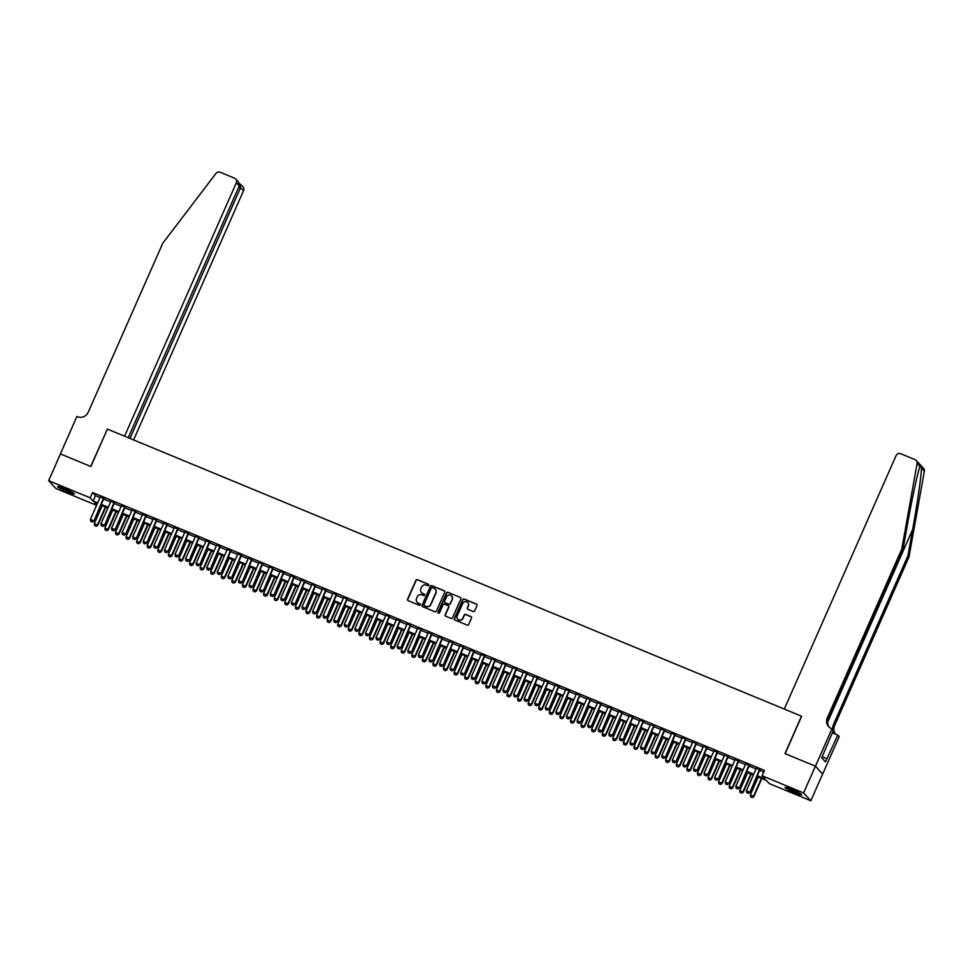 <?xml version="1.0" encoding="UTF-8"?>
<svg xmlns="http://www.w3.org/2000/svg" width="973" height="973" viewBox="0 0 973 973"><rect width="100%" height="100%" fill="white"/><g stroke="black" fill="none" stroke-linecap="round" stroke-linejoin="round"><path stroke-width="1.46" d="M428.838 585.272A0.803 0.778 -42.7 0 0 428.436 584.238L417.393 579.677A1.155 1.119 -42.7 0 0 415.897 580.297L407.565 599.186A1.155 1.119 -42.7 0 0 408.137 600.669L419.168 605.23A0.803 0.778 -42.7 0 0 420.093 603.953A0.803 0.778 -42.7 0 0 419.825 603.759L418.39 603.175A3.685 3.576 -42.7 0 1 416.553 598.444L417.247 596.863A3.685 3.576 -42.7 0 1 422.051 594.88L423.474 595.476A0.803 0.778 -42.7 0 0 424.398 594.187A0.803 0.778 -42.7 0 0 424.131 594.004L422.696 593.408A3.685 3.576 -42.7 0 1 420.859 588.677L421.552 587.096A3.685 3.576 -42.7 0 1 426.356 585.114L427.779 585.71A0.803 0.778 -42.7 0 0 428.838 585.272M428.789 584.542A0.803 0.778 -42.7 0 0 428.631 584.445L417.587 579.884A1.155 1.119 -42.7 0 0 416.091 580.504L407.76 599.404A1.155 1.119 -42.7 0 0 407.857 600.499M420.178 604.063A0.803 0.778 -42.7 0 0 420.02 603.978L418.39 603.175M424.483 594.308A0.803 0.778 -42.7 0 0 424.325 594.211L422.696 593.408M794.99 792.813A9.158 0.924 23.8 0 1 785.077 787.461A9.158 0.924 23.8 0 1 791.937 789.504A9.158 0.924 23.8 0 1 801.849 794.856A9.158 0.924 23.8 0 1 794.99 792.813M67.538 491.924A9.158 0.924 23.8 0 1 57.638 486.585A9.158 0.924 23.8 0 1 64.498 488.628A9.158 0.924 23.8 0 1 74.398 493.98A9.158 0.924 23.8 0 1 67.538 491.924M473.182 611.494A1.155 1.119 -42.7 0 0 474.678 610.874L477.013 605.571A1.155 1.119 -42.7 0 0 476.442 604.099L464.182 599.027A1.155 1.119 -42.7 0 0 462.686 599.648L454.355 618.536A1.155 1.119 -42.7 0 0 454.926 620.02L467.186 625.092A1.155 1.119 -42.7 0 0 468.682 624.471L471.504 618.062A1.155 1.119 -42.7 0 0 470.932 616.59L465.69 614.413A1.155 1.119 -42.7 0 0 464.182 615.033L462.783 618.208A3.089 2.992 -42.7 0 1 457.736 619.156A3.089 2.992 -42.7 0 1 457.225 615.921L462.71 603.479A3.089 2.992 -42.7 0 1 467.758 602.53A3.089 2.992 -42.7 0 1 468.268 605.778L467.356 607.845A1.155 1.119 -42.7 0 0 467.928 609.329L473.182 611.494M96.57 505.34L55.875 488.507L48.65 480.662L60.448 453.929L90.866 466.517L107.371 429.081L801.484 716.177L784.98 753.601L815.398 766.189L803.613 792.922L810.837 800.767L769.302 783.593L766.371 780.407L756.945 776.515M48.65 480.662L90.185 497.848L93.104 501.022L97.653 502.907M757.286 775.736L765.009 778.923L762.078 775.749L764.437 770.397L92.544 492.496L90.185 497.848M762.078 775.749L803.613 792.922M444.722 592.216A1.155 1.119 -42.7 0 0 444.138 590.733L431.89 585.661A1.155 1.119 -42.7 0 0 430.382 586.281L422.051 605.182A1.155 1.119 -42.7 0 0 422.623 606.666L434.882 611.725A1.155 1.119 -42.7 0 0 436.378 611.105L444.722 592.216M448.042 592.35L460.29 597.41A1.155 1.119 -42.7 0 1 460.861 598.894L452.53 617.794A1.155 1.119 -42.7 0 1 451.034 618.414L445.792 616.237A1.155 1.119 -42.7 0 1 445.208 614.766L448.589 607.103A1.155 1.119 -42.7 0 0 448.018 605.62L444.539 604.184A1.155 1.119 -42.7 0 0 443.031 604.805L439.516 612.783A0.803 0.778 -42.7 0 1 438.191 613.026A0.803 0.778 -42.7 0 1 438.057 612.175L446.534 592.971A1.155 1.119 -42.7 0 1 448.042 592.35L460.29 597.41M103.88 498.468L100.268 496.972M114.461 502.846L110.849 501.35M125.043 507.225L121.43 505.729M135.624 511.591L132.012 510.107M146.205 515.97L142.593 514.474M156.787 520.348L153.175 518.852M167.368 524.727L163.756 523.231M177.95 529.105L174.337 527.609M188.531 533.484L184.919 531.988M199.112 537.85L195.5 536.354M209.694 542.229L206.081 540.733M220.275 546.607L216.663 545.111M230.856 550.986L227.244 549.49M241.438 555.364L237.826 553.868M252.019 559.743L248.407 558.247M262.601 564.109L258.988 562.613M273.182 568.487L269.557 566.991M283.763 572.866L280.139 571.37M294.345 577.244L290.72 575.748M304.926 581.623L301.302 580.127M315.507 586.001L311.883 584.505M326.077 590.368L322.464 588.872M336.658 594.746L333.046 593.25M347.239 599.125L343.627 597.629M357.821 603.503L354.208 602.007M368.402 607.882L364.79 606.386M378.984 612.248L375.371 610.764M389.565 616.627L385.953 615.131M400.146 621.005L396.534 619.509M410.728 625.384L407.115 623.888M421.309 629.762L417.697 628.266M431.89 634.141L428.278 632.645M442.472 638.507L438.859 637.023M453.053 642.885L449.441 641.389M463.635 647.264L460.022 645.768M474.216 651.642L470.604 650.146M484.797 656.021L481.185 654.525M495.379 660.399L491.766 658.903M505.96 664.766L502.348 663.282M516.541 669.144L512.929 667.648M527.123 673.523L523.51 672.027M537.704 677.901L534.092 676.405M548.286 682.28L544.673 680.784M558.867 686.658L555.255 685.162M569.448 691.025L565.836 689.541M580.03 695.403L576.417 693.907M590.611 699.782L586.999 698.286M601.192 704.16L597.58 702.664M611.774 708.539L608.161 707.043M622.355 712.917L618.743 711.421M632.937 717.283L629.324 715.8M643.518 721.662L639.906 720.166M654.099 726.04L650.487 724.544M664.681 730.419L661.068 728.923M675.262 734.797L671.638 733.301M685.843 739.176L682.219 737.68M696.425 743.542L692.8 742.046M707.006 747.921L703.382 746.425M717.587 752.299L713.963 750.803M728.157 756.678L724.544 755.182M738.738 761.056L735.126 759.56M749.319 765.435L745.707 763.939M92.544 492.496L95.463 495.671L100.012 497.556M103.625 499.052L110.594 501.934M114.206 503.43L121.175 506.313M124.787 507.797L131.756 510.679M135.369 512.175L142.338 515.058M145.95 516.554L152.919 519.436M156.531 520.932L163.5 523.815M167.113 525.311L174.082 528.193M177.694 529.689L184.663 532.572M188.276 534.055L195.245 536.938M198.857 538.434L205.826 541.316M209.438 542.812L216.407 545.695M220.02 547.191L226.977 550.073M230.601 551.569L237.558 554.452M241.182 555.948L248.139 558.83M251.764 560.314L258.721 563.197M262.345 564.693L269.302 567.575M272.927 569.071L279.883 571.954M283.496 573.45L290.465 576.332M294.077 577.828L301.046 580.711M304.658 582.207L311.628 585.089M315.24 586.573L322.209 589.456M325.821 590.952L332.79 593.834M336.403 595.33L343.372 598.213M346.984 599.709L353.953 602.591M357.565 604.087L364.534 606.97M368.147 608.466L375.116 611.336M378.728 612.832L385.697 615.714M389.309 617.21L396.279 620.093M399.891 621.589L406.86 624.471M410.472 625.967L417.441 628.85M421.054 630.346L428.023 633.228M431.635 634.724L438.604 637.595M442.216 639.091L449.185 641.973M452.798 643.469L459.767 646.352M463.379 647.848L470.348 650.73M473.96 652.226L480.93 655.109M484.542 656.605L491.511 659.487M495.123 660.983L502.092 663.854M505.705 665.35L512.674 668.232M516.286 669.728L523.255 672.611M526.867 674.107L533.836 676.989M537.449 678.485L544.418 681.368M548.03 682.864L554.999 685.746M558.611 687.23L565.581 690.112M569.193 691.608L576.162 694.491M579.774 695.987L586.743 698.869M590.356 700.365L597.325 703.248M600.937 704.744L607.906 707.626M611.518 709.122L618.487 712.005M622.1 713.489L629.057 716.371M632.681 717.867L639.638 720.75M643.262 722.246L650.219 725.128M653.844 726.624L660.801 729.507M664.425 731.003L671.382 733.885M675.007 735.381L681.964 738.264M685.576 739.748L692.545 742.63M696.157 744.126L703.126 747.009M706.739 748.505L713.708 751.387M717.32 752.883L724.289 755.766M727.901 757.262L734.87 760.144M738.483 761.64L745.452 764.523M749.064 766.006L756.033 768.889M759.645 770.385L763.708 772.063M759.901 769.801L756.289 768.305M815.398 766.189L822.623 774.034L810.837 800.767M97.312 503.673L94.478 502.506L96.741 504.963M753.333 775.019L746.364 772.136M742.752 770.64L735.783 767.758M732.17 766.262L725.201 763.379M721.589 761.883L714.62 759.001M711.008 757.517L704.038 754.634M700.426 753.138L693.457 750.256M689.845 748.76L682.876 745.877M679.263 744.381L672.294 741.499M668.682 740.003L661.713 737.12M658.101 735.624L651.132 732.742M647.519 731.258L640.562 728.376M636.938 726.88L629.981 723.997M626.357 722.501L619.4 719.619M615.775 718.123L608.818 715.24M605.194 713.744L598.237 710.862M594.612 709.366L587.656 706.483M584.043 704.999L577.074 702.117M573.462 700.621L566.493 697.738M562.88 696.242L555.911 693.36M552.299 691.864L545.33 688.981M541.718 687.485L534.749 684.603M531.136 683.107L524.167 680.236M520.555 678.74L513.586 675.858M509.974 674.362L503.005 671.479M499.392 669.983L492.423 667.101M488.811 665.605L481.842 662.722M478.23 661.226L471.26 658.344M467.648 656.848L460.679 653.978M457.067 652.482L450.098 649.599M446.485 648.103L439.516 645.221M435.904 643.725L428.935 640.842M425.323 639.346L418.354 636.464M414.741 634.968L407.772 632.085M404.16 630.589L397.191 627.719M393.579 626.223L386.609 623.34M382.997 621.844L376.028 618.962M372.416 617.466L365.447 614.583M361.834 613.087L354.865 610.205M351.253 608.709L344.284 605.826M340.672 604.33L333.703 601.46M330.09 599.964L323.121 597.081M319.509 595.585L312.54 592.703M308.928 591.207L301.958 588.324M298.346 586.828L291.377 583.946M287.765 582.45L280.796 579.567M277.183 578.084L270.214 575.201M266.602 573.705L259.633 570.823M256.021 569.327L249.052 566.444M245.439 564.948L238.482 562.066M234.858 560.57L227.901 557.687M224.277 556.191L217.32 553.309M213.695 551.825L206.738 548.942M203.114 547.446L196.157 544.564M192.532 543.068L185.575 540.185M181.963 538.689L174.994 535.807M171.382 534.311L164.413 531.428M160.8 529.932L153.831 527.05M150.219 525.566L143.25 522.683M139.638 521.187L132.669 518.305M129.056 516.809L122.087 513.926M118.475 512.43L111.506 509.548M107.894 508.052L100.924 505.169M101.265 504.391L108.234 507.274M111.846 508.77L118.815 511.652M122.428 513.148L129.397 516.031M133.009 517.527L139.978 520.409M143.59 521.905L150.56 524.788M154.172 526.284L161.141 529.166M164.753 530.65L171.722 533.532M175.335 535.028L182.304 537.911M185.916 539.407L192.885 542.289M196.497 543.785L203.466 546.668M207.079 548.164L214.048 551.046M217.66 552.542L224.629 555.425M228.241 556.909L235.211 559.791M238.823 561.287L245.792 564.17M249.404 565.666L256.361 568.548M259.986 570.044L266.943 572.927M270.567 574.423L277.524 577.305M281.148 578.801L288.105 581.684M291.73 583.168L298.687 586.05M302.311 587.546L309.268 590.429M312.88 591.925L319.849 594.807M323.462 596.303L330.431 599.186M334.043 600.682L341.012 603.564M344.624 605.06L351.594 607.93M355.206 609.426L362.175 612.309M365.787 613.805L372.756 616.687M376.369 618.183L383.338 621.066M386.95 622.562L393.919 625.444M397.531 626.94L404.5 629.823M408.113 631.319L415.082 634.189M418.694 635.685L425.663 638.568M429.275 640.064L436.245 642.946M439.857 644.442L446.826 647.325M450.438 648.821L457.407 651.703M461.02 653.199L467.989 656.082M471.601 657.578L478.57 660.448M482.182 661.944L489.151 664.827M492.764 666.323L499.733 669.205M503.345 670.701L510.314 673.584M513.926 675.08L520.896 677.962M524.508 679.458L531.477 682.341M535.089 683.824L542.058 686.707M545.671 688.203L552.64 691.085M556.252 692.581L563.221 695.464M566.833 696.96L573.802 699.842M577.415 701.338L584.384 704.221M587.996 705.717L594.965 708.599M598.577 710.083L605.547 712.966M609.159 714.462L616.128 717.344M619.74 718.84L626.709 721.723M630.322 723.219L637.291 726.101M640.903 727.597L647.872 730.48M651.484 731.976L658.441 734.858M662.066 736.342L669.023 739.225M672.647 740.721L679.604 743.603M683.228 745.099L690.185 747.982M693.81 749.478L700.767 752.36M704.391 753.856L711.348 756.739M714.96 758.235L721.93 761.117M725.542 762.601L732.511 765.483M736.123 766.979L743.092 769.862M746.705 771.358L753.674 774.24M95.463 495.671L93.104 501.022M421.564 592.654A3.685 3.576 -42.7 0 0 422.89 593.627M417.259 602.421A3.685 3.576 -42.7 0 0 418.585 603.382M444.612 591.122A1.155 1.119 -42.7 0 0 444.333 590.952L432.085 585.88A1.155 1.119 -42.7 0 0 430.577 586.5L422.246 605.388A1.155 1.119 -42.7 0 0 422.343 606.495M432.377 587.607A0.803 0.778 -42.7 0 0 431.331 588.045L424.009 604.634A0.803 0.778 -42.7 0 0 424.423 605.668L425.919 606.288A3.685 3.576 -42.7 0 0 430.723 604.306L435.734 592.971A3.685 3.576 -42.7 0 0 433.885 588.227L432.377 587.607M435.211 589.2A3.685 3.576 -42.7 0 1 435.928 593.177L430.917 604.513A3.685 3.576 -42.7 0 1 426.113 606.495L424.617 605.875M448.492 605.997A1.155 1.119 -42.7 0 1 448.784 607.31L445.403 614.972A1.155 1.119 -42.7 0 0 445.512 616.067M448.237 592.557A1.155 1.119 -42.7 0 0 446.729 593.177L438.251 612.394A0.803 0.778 -42.7 0 0 438.3 613.124M452.104 599.149A3.089 2.992 -42.7 0 0 451.594 595.902A3.089 2.992 -42.7 0 0 446.546 596.85L444.612 601.229A1.155 1.119 -42.7 0 0 445.184 602.713L448.662 604.148A1.155 1.119 -42.7 0 0 450.171 603.528L452.299 599.356A3.089 2.992 -42.7 0 0 451.679 596.011M452.299 599.356L450.365 603.746A1.155 1.119 -42.7 0 1 448.857 604.367L445.379 602.919M467.855 602.64A3.089 2.992 -42.7 0 1 468.463 605.984L467.551 608.064A1.155 1.119 -42.7 0 0 467.648 609.159M457.833 619.254A3.089 2.992 -42.7 0 0 462.978 618.427L462.783 618.208M471.406 616.967A1.155 1.119 -42.7 0 0 471.127 616.797L465.885 614.632A1.155 1.119 -42.7 0 0 464.376 615.252L462.978 618.427M476.916 604.476A1.155 1.119 -42.7 0 0 476.636 604.306L464.376 599.234A1.155 1.119 -42.7 0 0 462.88 599.855L454.549 618.755A1.155 1.119 -42.7 0 0 454.646 619.85M102.189 505.705L94.284 523.644L97.458 524.958L105.364 507.006M96.193 526.174L94.6 525.517L96.254 526.247L97.799 525.335L105.802 507.188M94.284 523.644L94.6 525.517M96.254 526.247L97.799 525.335M90.696 521.285L92.35 522.002L90.696 521.285L90.367 519.412L100.389 496.692M103.564 498.006L93.895 521.102L92.35 522.002M104.002 498.188L93.895 521.102M90.367 519.412L93.542 520.725L92.289 521.942M72.756 492.618A7.93 0.803 23.8 0 1 71.114 492.143A7.93 0.803 23.8 0 1 59.754 486.877M63.354 488.166A7.346 0.742 -156.2 0 0 69.387 490.818M59.012 486.67A9.11 0.912 -156.2 0 0 71.807 492.545A9.11 0.912 -156.2 0 0 73.401 493.019M800.207 793.494A7.93 0.803 23.8 0 1 798.553 793.019A7.93 0.803 23.8 0 1 787.193 787.753M790.794 789.042A7.346 0.742 -156.2 0 0 796.826 791.706M786.464 787.546A9.11 0.912 -156.2 0 0 799.259 793.421A9.11 0.912 -156.2 0 0 800.852 793.895M133.605 439.93L243.578 190.574L238.932 186.682M129.956 438.422L240.659 187.4L239.492 183.52L242.995 186.865A3.527 3.418 137.3 0 1 243.578 190.574M107.212 429.02L124.568 436.196L236.354 182.729A3.527 3.418 -42.7 0 0 234.602 178.205L220.153 172.233A3.527 3.418 -42.7 0 0 215.994 173.401L162.722 243.323L88.19 412.297A8.222 7.966 137.3 0 1 77.475 416.712L76.903 416.48L60.387 453.904L90.708 466.444L107.346 429.154M128.217 437.704L239.273 185.892L236.354 182.729M235.77 179.032L238.349 181.817L239.273 185.892M920.215 465.86L919.984 466.493L917.125 463.391A3.527 3.418 -42.7 0 0 916.298 460.497L923.523 468.341A3.527 3.418 137.3 0 1 924.35 471.236L909.025 556.848L907.955 555.692L912.662 529.446C917.198 504.403 921.37 475.456 921.492 468.135C920.957 465.495 920.458 464.948 919.984 466.493C917.867 471.65 912.005 498.772 907.566 523.924L902.871 550.171L828.339 719.144A8.222 7.966 -42.7 0 0 829.203 727.172M902.871 550.171L901.801 549.015L827.281 717.989A8.222 7.966 -42.7 0 0 831.38 728.534L833.375 730.309L821.711 757.821L825.481 761.908L837.777 735.089L839.188 736.622L822.684 774.058L815.459 766.213L785.138 753.674L801.643 716.237L784.299 709.062L896.084 455.595A3.527 3.418 -42.7 0 1 900.67 453.698L915.119 459.682A3.527 3.418 -42.7 0 1 916.298 460.497M909.025 556.848L834.506 725.834A8.222 7.966 -42.7 0 0 835.357 733.861M832.949 729.847A8.222 7.966 -42.7 0 1 833.435 724.666L907.955 555.692M917.125 463.391L901.801 549.015M831.964 728.777L815.459 766.213M837.777 735.089L832.28 732.815M833.204 730.699A8.222 7.966 -42.7 0 0 835.941 734.323M826.892 758.697L822.185 756.751M112.771 510.071L104.853 528.023L108.027 529.336L115.945 511.384M106.775 530.553L105.181 529.896L106.835 530.613L108.38 529.713L116.383 511.567M104.853 528.023L105.181 529.896M106.835 530.613L108.38 529.713M123.352 514.449L115.434 532.401L118.609 533.715L126.526 515.763M117.356 534.931L115.763 534.274L117.417 534.992L118.961 534.092L126.964 515.945M115.434 532.401L115.763 534.274M117.417 534.992L118.961 534.092M133.933 518.828L126.016 536.78L129.19 538.093L137.108 520.141M127.937 539.31L126.344 538.653L127.998 539.37L129.543 538.47L137.546 520.324M126.016 536.78L126.344 538.653M127.998 539.37L129.543 538.47M144.515 523.206L136.597 541.146L139.771 542.46L147.689 524.52M138.519 543.688L136.925 543.031L138.58 543.749L140.124 542.849L148.127 524.702M136.597 541.146L136.925 543.031M138.58 543.749L140.124 542.849M101.277 525.663L102.931 526.381L101.277 525.663L100.949 523.778L110.971 501.071M114.145 502.384L104.476 525.481L102.931 526.381M114.583 502.567L104.476 525.481M100.949 523.778L104.123 525.092L102.87 526.32M111.859 530.042L113.513 530.759L111.859 530.042L111.53 528.157L121.552 505.449M124.726 506.763L115.057 529.859L113.513 530.759M125.164 506.945L115.057 529.859M111.53 528.157L114.705 529.47L113.452 530.699M122.44 534.408L124.082 535.138L122.44 534.408L122.112 532.535L132.133 509.828M135.308 511.141L125.639 534.226L124.082 535.138M135.746 511.324L125.639 534.226M122.112 532.535L125.286 533.849L124.033 535.065M133.021 538.787L134.663 539.504L133.021 538.787L132.693 536.914L142.715 514.206M145.889 515.508L136.22 538.604L134.663 539.504M146.327 515.69L136.22 538.604M132.693 536.914L135.867 538.227L134.615 539.443M155.096 527.585L147.178 545.525L150.353 546.838L158.271 528.898M149.1 548.067L147.507 547.41L149.161 548.127L150.706 547.227L158.708 529.081M147.178 545.525L147.507 547.41M149.161 548.127L150.706 547.227M143.603 543.165L145.245 543.883L143.603 543.165L143.274 541.292L153.296 518.573M156.471 519.886L146.801 542.983L145.245 543.883M156.908 520.069L146.801 542.983M143.274 541.292L146.449 542.606L145.196 543.822M165.678 531.951L157.76 549.903L160.934 551.217L168.852 533.265M159.681 552.433L158.088 551.776L159.742 552.506L161.287 551.594L169.29 533.447M157.76 549.903L158.088 551.776M159.742 552.506L161.287 551.594M154.184 547.544L155.826 548.261L154.184 547.544L153.856 545.671L163.878 522.951M167.052 524.265L157.383 547.361L155.826 548.261M167.49 524.447L157.383 547.361M153.856 545.671L157.03 546.972L155.777 548.2M176.259 536.33L168.341 554.282L171.516 555.595L179.433 537.643M170.263 556.811L168.67 556.155L170.324 556.872L171.868 555.972L179.871 537.826M168.341 554.282L168.67 556.155M170.324 556.872L171.868 555.972M164.765 551.922L166.407 552.64L164.765 551.922L164.437 550.037L174.459 527.33M177.633 528.643L167.964 551.74L166.407 552.64M178.071 528.826L167.964 551.74M164.437 550.037L167.611 551.35L166.359 552.579M186.84 540.708L178.923 558.66L182.097 559.974L190.015 542.022M180.844 561.19L179.251 560.533L180.893 561.251L182.45 560.351L190.453 542.204M178.923 558.66L179.251 560.533M180.893 561.251L182.45 560.351M175.347 556.301L176.989 557.018L175.347 556.301L175.018 554.415L185.04 531.708M188.215 533.022L178.546 556.118L176.989 557.018M188.653 533.204L178.546 556.118M175.018 554.415L178.193 555.729L176.94 556.957M197.422 545.087L189.504 563.039L192.678 564.352L200.596 546.4M191.426 565.568L189.832 564.912L191.474 565.629L193.031 564.729L201.034 546.583M189.504 563.039L189.832 564.912M191.474 565.629L193.031 564.729M185.928 560.667L187.57 561.397L185.928 560.667L185.6 558.794L195.622 536.087M198.796 537.4L189.127 560.484L187.57 561.397M199.234 537.582L189.127 560.484M185.6 558.794L188.774 560.107L187.521 561.324M208.003 549.465L200.085 567.405L203.26 568.719L211.177 550.779M202.007 569.947L200.414 569.29L202.056 570.008L203.612 569.108L211.615 550.961M200.085 567.405L200.414 569.29M202.056 570.008L203.612 569.108M196.51 565.045L198.151 565.763L196.51 565.045L196.181 563.172L206.203 540.465M209.377 541.766L199.708 564.863L198.151 565.763M209.815 541.949L199.708 564.863M196.181 563.172L199.356 564.486L198.091 565.702M218.584 553.844L210.667 571.783L213.841 573.097L221.759 555.157M212.588 574.325L210.995 573.669L212.637 574.386L214.194 573.486L222.197 555.34M210.667 571.783L210.995 573.669M212.637 574.386L214.194 573.486M207.091 569.424L208.733 570.142L207.091 569.424L206.763 567.551L216.784 544.831M219.959 546.145L210.29 569.241L208.733 570.142M220.397 546.327L210.29 569.241M206.763 567.551L209.937 568.864L208.672 570.081M229.166 558.21L221.248 576.162L224.422 577.476L232.34 559.524M223.17 578.692L221.576 578.035L223.218 578.765L224.775 577.853L232.778 559.706M221.248 576.162L221.576 578.035M223.218 578.765L224.775 577.853M217.672 573.802L219.314 574.52L217.672 573.802L217.344 571.929L227.366 549.21M230.54 550.523L220.871 573.62L219.314 574.52M230.978 550.706L220.871 573.62M217.344 571.929L220.518 573.231L219.253 574.459M239.747 562.589L231.829 580.54L235.004 581.854L242.922 563.902M233.751 583.07L232.158 582.413L233.8 583.131L235.357 582.231L243.359 564.085M231.829 580.54L232.158 582.413M233.8 583.131L235.357 582.231M228.254 578.181L229.896 578.899L228.254 578.181L227.925 576.296L237.947 553.588M241.122 554.902L231.452 577.998L229.896 578.899M241.559 555.084L231.452 577.998M227.925 576.296L231.1 577.609L229.835 578.838M250.329 566.967L242.411 584.919L245.585 586.233L253.503 568.281M244.332 587.449L242.739 586.792L244.381 587.51L245.938 586.61L253.941 568.463M242.411 584.919L242.739 586.792M244.381 587.51L245.938 586.61M238.835 582.559L240.477 583.277L238.835 582.559L238.507 580.674L248.529 557.967M251.703 559.28L242.034 582.377L240.477 583.277M252.141 559.463L242.034 582.377M238.507 580.674L241.681 581.988L240.416 583.216M260.91 571.346L252.992 589.297L256.167 590.599L264.084 572.659M254.902 591.827L253.321 591.17L254.962 591.888L256.519 590.988L264.522 572.842M252.992 589.297L253.321 591.17M254.962 591.888L256.519 590.988M249.416 586.926L251.058 587.656L249.416 586.926L249.088 585.053L259.11 562.345M262.284 563.659L252.615 586.743L251.058 587.656M262.722 563.841L252.615 586.743M249.088 585.053L252.262 586.366L250.998 587.583M271.491 575.724L263.574 593.664L266.748 594.977L274.666 577.038M265.483 596.206L263.902 595.549L265.544 596.267L267.101 595.367L275.104 577.22M263.574 593.664L263.902 595.549M265.544 596.267L267.101 595.367M259.998 591.304L261.64 592.022L259.998 591.304L259.669 589.431L269.691 566.712M272.866 568.025L263.197 591.122L261.64 592.022M273.304 568.208L263.197 591.122M259.669 589.431L262.844 590.745L261.579 591.961M282.073 580.103L274.155 598.042L277.329 599.356L285.247 581.416M276.064 600.584L274.483 599.927L276.125 600.645L277.682 599.745L285.685 581.599M274.155 598.042L274.483 599.927M276.125 600.645L277.682 599.745M270.579 595.683L272.221 596.4L270.579 595.683L270.251 593.81L280.273 571.09M283.447 572.404L273.778 595.5L272.221 596.4M283.885 572.586L273.778 595.5M270.251 593.81L273.425 595.123L272.16 596.34M292.654 584.469L284.736 602.421L287.911 603.734L295.828 585.782M286.646 604.951L285.065 604.294L286.707 605.024L288.263 604.111L296.266 585.965M284.736 602.421L285.065 604.294M286.707 605.024L288.263 604.111M281.161 600.061L282.802 600.779L281.161 600.061L280.832 598.188L290.854 575.469M294.016 576.782L284.359 599.879L282.802 600.779M294.466 576.965L284.359 599.879M280.832 598.188L284.007 599.49L282.742 600.718M303.235 588.847L295.318 606.799L298.492 608.113L306.41 590.161M297.227 609.329L295.646 608.672L297.288 609.39L298.845 608.49L306.848 590.343M295.318 606.799L295.646 608.672M297.288 609.39L298.845 608.49M291.742 604.44L293.384 605.157L291.742 604.44L291.413 602.555L301.423 579.847M304.598 581.161L294.941 604.257L293.384 605.157M305.048 581.343L294.941 604.257M291.413 602.555L294.588 603.868L293.323 605.097M313.817 593.226L305.899 611.178L309.073 612.491L316.991 594.539M307.809 613.708L306.227 613.051L307.869 613.768L309.426 612.868L317.429 594.722M305.899 611.178L306.227 613.051M307.869 613.768L309.426 612.868M302.323 608.818L303.965 609.536L302.323 608.818L301.995 606.933L312.005 584.226M315.179 585.539L305.522 608.624L303.965 609.536M315.629 585.722L305.522 608.624M301.995 606.933L305.169 608.247L303.904 609.475M324.398 597.604L316.48 615.556L319.655 616.858L327.573 598.918M318.39 618.086L316.809 617.429L318.451 618.147L320.008 617.247L328.01 599.1M316.48 615.556L316.809 617.429M318.451 618.147L320.008 617.247M312.905 613.185L314.547 613.914L312.905 613.185L312.576 611.312L322.586 588.604M325.76 589.918L316.103 613.002L314.547 613.914M326.21 590.1L316.103 613.002M312.576 611.312L315.751 612.625L314.486 613.841M334.98 601.983L327.062 619.923L330.236 621.236L338.154 603.296M328.971 622.465L327.39 621.808L329.032 622.525L330.589 621.625L338.592 603.479M327.062 619.923L327.39 621.808M329.032 622.525L330.589 621.625M323.486 617.563L325.128 618.281L323.486 617.563L323.158 615.69L333.167 592.971M336.342 594.284L326.685 617.381L325.128 618.281M336.792 594.467L326.685 617.381M323.158 615.69L326.332 617.004L325.067 618.22M345.561 606.361L337.643 624.301L340.818 625.615L348.735 607.675M339.553 626.843L337.972 626.186L339.613 626.904L341.17 625.992L349.173 607.845M337.643 624.301L337.972 626.186M339.613 626.904L341.17 625.992M334.067 621.942L335.709 622.659L334.067 621.942L333.739 620.069L343.749 597.349M346.923 598.663L337.266 621.759L335.709 622.659M347.373 598.845L337.266 621.759M333.739 620.069L336.913 621.382L335.649 622.598M356.142 610.728L348.225 628.68L351.399 629.993L359.317 612.041M350.134 631.209L348.553 630.553L350.195 631.282L351.752 630.37L359.755 612.224M348.225 628.68L348.553 630.553M350.195 631.282L351.752 630.37M344.649 626.32L346.291 627.038L344.649 626.32L344.32 624.435L354.33 601.728M357.505 603.041L347.848 626.138L346.291 627.038M357.942 603.224L347.848 626.138M344.32 624.435L347.495 625.748L346.23 626.977M366.724 615.106L358.806 633.058L361.98 634.372L369.898 616.42M360.715 635.588L359.134 634.931L360.776 635.649L362.333 634.749L370.336 616.602M358.806 633.058L359.134 634.931M360.776 635.649L362.333 634.749M355.23 630.699L356.872 631.416L355.23 630.699L354.902 628.813L364.911 606.106M368.086 607.42L358.429 630.516L356.872 631.416M368.524 607.602L358.429 630.516M354.902 628.813L358.076 630.127L356.811 631.355M377.305 619.485L369.387 637.437L372.562 638.75L380.479 620.798M371.297 639.966L369.716 639.31L371.358 640.027L372.914 639.127L380.917 620.981M369.387 637.437L369.716 639.31M371.358 640.027L372.914 639.127M365.812 635.077L367.453 635.795L365.812 635.077L365.483 633.192L375.493 610.485M378.667 611.798L369.01 634.883L367.453 635.795M379.105 611.981L369.01 634.883M365.483 633.192L368.658 634.505L367.393 635.722M387.886 623.863L379.969 641.803L383.143 643.117L391.061 625.177M381.878 644.345L380.297 643.688L381.939 644.406L383.496 643.506L391.499 625.359M379.969 641.803L380.297 643.688M381.939 644.406L383.496 643.506M376.393 639.443L378.035 640.173L376.393 639.443L376.065 637.57L386.074 614.863M389.249 616.177L379.592 639.261L378.035 640.173M389.686 616.359L379.592 639.261M376.065 637.57L379.239 638.884L377.974 640.1M398.468 628.242L390.55 646.181L393.724 647.495L401.642 629.555M392.46 648.723L390.878 648.067L392.52 648.784L394.077 647.884L402.08 629.738M390.55 646.181L390.878 648.067M392.52 648.784L394.077 647.884M386.974 643.822L388.616 644.54L386.974 643.822L386.646 641.949L396.656 619.229M399.83 620.543L390.173 643.64L388.616 644.54M400.268 620.725L390.173 643.64M386.646 641.949L389.82 643.262L388.555 644.479M409.049 632.62L401.131 650.56L404.306 651.874L412.224 633.934M403.041 653.09L401.46 652.445L403.102 653.163L404.659 652.251L412.661 634.104M401.131 650.56L401.46 652.445M403.102 653.163L404.659 652.251M397.543 648.2L399.198 648.918L397.543 648.2L397.227 646.327L407.237 623.608M410.411 624.921L400.754 648.018L399.198 648.918M410.849 625.104L400.754 648.018M397.227 646.327L400.402 647.641L399.137 648.857M419.631 636.987L411.713 654.938L414.887 656.252L422.805 638.3M413.622 657.468L412.041 656.811L413.683 657.541L415.24 656.629L423.243 638.483M411.713 654.938L412.041 656.811M413.683 657.541L415.24 656.629M408.125 652.579L409.779 653.297L408.125 652.579L407.809 650.694L417.818 627.986M420.993 629.3L411.324 652.396L409.779 653.297M421.431 629.482L411.324 652.396M407.809 650.694L410.983 652.007L409.718 653.236M430.2 641.365L422.294 659.317L425.469 660.631L433.374 642.679M424.204 661.847L422.623 661.19L424.264 661.908L425.821 661.008L433.824 642.861M422.294 659.317L422.623 661.19M424.264 661.908L425.821 661.008M418.706 656.957L420.36 657.675L418.706 656.957L418.39 655.072L428.4 632.365M431.574 633.678L421.905 656.775L420.36 657.675M432.012 633.861L421.905 656.775M418.39 655.072L421.564 656.386L420.3 657.614M440.781 645.744L432.876 663.695L436.05 665.009L443.956 647.057M434.785 666.225L433.204 665.568L434.846 666.286L436.403 665.386L444.406 647.24M432.876 663.695L433.204 665.568M434.846 666.286L436.403 665.386M429.288 661.324L430.942 662.054L429.288 661.324L428.971 659.451L438.981 636.743M442.156 638.057L432.486 661.141L430.942 662.054M442.593 638.239L432.486 661.141M428.971 659.451L432.146 660.764L430.881 661.981M451.363 650.122L443.457 668.062L446.631 669.375L454.537 651.436M445.366 670.604L443.785 669.947L445.427 670.665L446.984 669.765L454.987 651.618M443.457 668.062L443.785 669.947M445.427 670.665L446.984 669.765M439.869 665.702L441.523 666.432L439.869 665.702L439.553 663.829L449.562 641.122M452.737 642.435L443.068 665.52L441.523 666.432M453.175 642.618L443.068 665.52M439.553 663.829L442.715 665.143L441.462 666.359M461.944 654.501L454.038 672.44L457.213 673.754L465.118 655.814M455.948 674.982L454.355 674.325L456.009 675.043L457.565 674.143L465.568 655.997M454.038 672.44L454.355 674.325M456.009 675.043L457.565 674.143M450.45 670.081L452.104 670.798L450.45 670.081L450.122 668.208L460.144 645.488M463.318 646.802L453.649 669.898L452.104 670.798M463.756 646.984L453.649 669.898M450.122 668.208L453.296 669.521L452.044 670.738M472.525 658.879L464.62 676.819L467.794 678.132L475.7 660.193M466.529 679.349L464.936 678.692L466.59 679.422L468.135 678.509L476.15 660.363M464.62 676.819L464.936 678.692M466.59 679.422L468.135 678.509M461.032 674.459L462.686 675.177L461.032 674.459L460.703 672.586L470.725 649.867M473.9 651.18L464.23 674.277L462.686 675.177M474.338 651.363L464.23 674.277M460.703 672.586L463.878 673.9L462.625 675.116M483.107 663.245L475.201 681.197L478.375 682.511L486.281 664.559M477.111 683.727L475.517 683.07L477.171 683.8L478.716 682.888L486.719 664.741M475.201 681.197L475.517 683.07M477.171 683.8L478.716 682.888M471.613 678.838L473.267 679.555L471.613 678.838L471.285 676.953L481.307 654.245M484.481 655.559L474.812 678.655L473.267 679.555M484.919 655.741L474.812 678.655M471.285 676.953L474.459 678.266L473.206 679.495M493.688 667.624L485.782 685.576L488.957 686.889L496.862 668.938M487.692 688.106L486.099 687.449L487.753 688.166L489.297 687.266L497.3 669.12M485.782 685.576L486.099 687.449M487.753 688.166L489.297 687.266M482.194 683.216L483.849 683.934L482.194 683.216L481.866 681.331L491.888 658.624M495.062 659.937L485.393 683.034L483.849 683.934M495.5 660.12L485.393 683.034M481.866 681.331L485.041 682.645L483.788 683.873M504.269 672.002L496.364 689.954L499.526 691.268L507.444 673.316M498.273 692.484L496.68 691.827L498.334 692.545L499.879 691.645L507.882 673.498M496.364 689.954L496.68 691.827M498.334 692.545L499.879 691.645M492.776 687.583L494.43 688.312L492.776 687.583L492.447 685.71L502.469 663.002M505.644 664.316L495.975 687.4L494.43 688.312M506.082 664.498L495.975 687.4M492.447 685.71L495.622 687.023L494.369 688.239M514.851 676.381L506.933 694.321L510.107 695.634L518.025 677.695M508.855 696.863L507.261 696.206L508.915 696.923L510.46 696.023L518.463 677.877M506.933 694.321L507.261 696.206M508.915 696.923L510.46 696.023M503.357 691.961L505.011 692.679L503.357 691.961L503.029 690.088L513.051 667.381M516.225 668.694L506.556 691.779L505.011 692.679M516.663 668.865L506.556 691.779M503.029 690.088L506.203 691.402L504.951 692.618M525.432 680.759L517.514 698.699L520.689 700.013L528.607 682.073M519.436 701.241L517.843 700.584L519.497 701.302L521.042 700.402L529.044 682.255M517.514 698.699L517.843 700.584M519.497 701.302L521.042 700.402M513.939 696.34L515.593 697.057L513.939 696.34L513.61 694.467L523.632 671.747M526.807 673.061L517.137 696.157L515.593 697.057M527.244 673.243L517.137 696.157M513.61 694.467L516.785 695.78L515.532 696.996M536.014 685.138L528.096 703.078L531.27 704.391L539.188 686.439M530.017 705.607L528.424 704.951L530.078 705.68L531.623 704.768L539.626 686.622M528.096 703.078L528.424 704.951M530.078 705.68L531.623 704.768M524.52 700.718L526.162 701.436L524.52 700.718L524.192 698.845L534.213 676.126M537.388 677.439L527.719 700.536L526.162 701.436M537.826 677.622L527.719 700.536M524.192 698.845L527.366 700.159L526.113 701.375M546.595 689.504L538.677 707.456L541.852 708.77L549.769 690.818M540.599 709.986L539.006 709.329L540.66 710.059L542.204 709.147L550.207 691M538.677 707.456L539.006 709.329M540.66 710.059L542.204 709.147M535.101 705.097L536.743 705.814L535.101 705.097L534.773 703.211L544.795 680.504M547.969 681.818L538.3 704.914L536.743 705.814M548.407 682L538.3 704.914M534.773 703.211L537.947 704.525L536.695 705.753M557.176 693.883L549.259 711.835L552.433 713.148L560.351 695.196M551.18 714.364L549.587 713.708L551.241 714.425L552.786 713.525L560.789 695.379M549.259 711.835L549.587 713.708M551.241 714.425L552.786 713.525M545.683 709.475L547.325 710.193L545.683 709.475L545.354 707.59L555.376 684.883M558.551 686.196L548.881 709.293L547.325 710.193M558.989 686.379L548.881 709.293M545.354 707.59L548.529 708.903L547.276 710.132M567.758 698.261L559.84 716.213L563.014 717.527L570.932 699.575M561.762 718.743L560.168 718.086L561.822 718.804L563.367 717.904L571.37 699.757M559.84 716.213L560.168 718.086M561.822 718.804L563.367 717.904M556.264 713.841L557.906 714.571L556.264 713.841L555.936 711.968L565.958 689.261M569.132 690.575L559.463 713.659L557.906 714.571M569.57 690.757L559.463 713.659M555.936 711.968L559.11 713.282L557.857 714.498M578.339 702.64L570.421 720.579L573.596 721.893L581.513 703.953M572.343 723.121L570.75 722.465L572.404 723.182L573.948 722.282L581.951 704.136M570.421 720.579L570.75 722.465M572.404 723.182L573.948 722.282M566.845 718.22L568.487 718.938L566.845 718.22L566.517 716.347L576.539 693.64M579.713 694.953L570.044 718.038L568.487 718.938M580.151 695.123L570.044 718.038M566.517 716.347L569.692 717.66L568.439 718.877M588.92 707.018L581.003 724.958L584.177 726.272L592.095 708.332M582.924 727.5L581.331 726.843L582.973 727.561L584.53 726.661L592.533 708.514M581.003 724.958L581.331 726.843M582.973 727.561L584.53 726.661M577.427 722.598L579.069 723.316L577.427 722.598L577.098 720.725L587.12 698.006M590.295 699.319L580.626 722.416L579.069 723.316M590.733 699.502L580.626 722.416M577.098 720.725L580.273 722.039L579.02 723.255M599.502 711.397L591.584 729.336L594.758 730.65L602.676 712.698M593.506 731.866L591.912 731.21L593.554 731.939L595.111 731.027L603.114 712.881M591.584 729.336L591.912 731.21M593.554 731.939L595.111 731.027M588.008 726.977L589.65 727.695L588.008 726.977L587.68 725.104L597.702 702.384M600.876 703.698L591.207 726.795L589.65 727.695M601.314 703.88L591.207 726.795M587.68 725.104L590.854 726.417L589.602 727.634M610.083 715.763L602.165 733.715L605.34 735.029L613.258 717.077M604.087 736.245L602.494 735.588L604.136 736.306L605.692 735.406L613.695 717.259M602.165 733.715L602.494 735.588M604.136 736.306L605.692 735.406M598.59 731.355L600.232 732.073L598.59 731.355L598.261 729.47L608.283 706.763M611.458 708.076L601.788 731.173L600.232 732.073M611.895 708.259L601.788 731.173M598.261 729.47L601.436 730.784L600.171 732.012M620.665 720.142L612.747 738.093L615.921 739.407L623.839 721.455M614.668 740.623L613.075 739.966L614.717 740.684L616.274 739.784L624.277 721.638M612.747 738.093L613.075 739.966M614.717 740.684L616.274 739.784M609.171 735.734L610.813 736.452L609.171 735.734L608.843 733.849L618.864 711.141M622.039 712.455L612.37 735.552L610.813 736.452M622.477 712.637L612.37 735.552M608.843 733.849L612.017 735.162L610.752 736.391M631.246 724.52L623.328 742.472L626.503 743.786L634.42 725.834M625.25 745.002L623.657 744.345L625.298 745.063L626.855 744.163L634.858 726.016M623.328 742.472L623.657 744.345M625.298 745.063L626.855 744.163M619.752 740.1L621.394 740.83L619.752 740.1L619.424 738.227L629.446 715.52M632.62 716.833L622.951 739.918L621.394 740.83M633.058 717.016L622.951 739.918M619.424 738.227L622.598 739.541L621.333 740.757M641.827 728.899L633.91 746.838L637.084 748.152L645.002 730.212M635.831 749.38L634.238 748.724L635.88 749.441L637.437 748.541L645.44 730.395M633.91 746.838L634.238 748.724M635.88 749.441L637.437 748.541M630.334 744.479L631.976 745.196L630.334 744.479L630.005 742.606L640.027 719.898M643.202 721.2L633.532 744.296L631.976 745.196M643.64 721.382L633.532 744.296M630.005 742.606L633.18 743.919L631.915 745.136M652.409 733.277L644.491 751.217L647.665 752.53L655.583 734.591M646.4 753.759L644.819 753.102L646.461 753.82L648.018 752.92L656.021 734.773M644.491 751.217L644.819 753.102M646.461 753.82L648.018 752.92M640.915 748.857L642.557 749.575L640.915 748.857L640.587 746.984L650.609 724.265M653.783 725.578L644.114 748.675L642.557 749.575M654.221 725.761L644.114 748.675M640.587 746.984L643.761 748.298L642.496 749.514M662.99 737.643L655.072 755.595L658.247 756.909L666.164 738.957M656.982 758.125L655.401 757.468L657.043 758.198L658.599 757.286L666.602 739.139M655.072 755.595L655.401 757.468M657.043 758.198L658.599 757.286M651.496 753.236L653.138 753.953L651.496 753.236L651.168 751.363L661.19 728.643M664.364 729.957L654.695 753.053L653.138 753.953M664.802 730.139L654.695 753.053M651.168 751.363L654.342 752.664L653.078 753.893M673.571 742.022L665.654 759.974L668.828 761.287L676.746 743.336M667.563 762.504L665.982 761.847L667.624 762.564L669.181 761.664L677.184 743.518M665.654 759.974L665.982 761.847M667.624 762.564L669.181 761.664M662.078 757.614L663.72 758.332L662.078 757.614L661.749 755.729L671.771 733.022M674.946 734.335L665.277 757.432L663.72 758.332M675.384 734.518L665.277 757.432M661.749 755.729L664.924 757.043L663.659 758.271M684.153 746.4L676.235 764.352L679.409 765.666L687.327 747.714M678.145 766.882L676.563 766.225L678.205 766.943L679.762 766.043L687.765 747.896M676.235 764.352L676.563 766.225M678.205 766.943L679.762 766.043M672.659 761.993L674.301 762.71L672.659 761.993L672.331 760.108L682.353 737.4M685.527 738.714L675.858 761.81L674.301 762.71M685.965 738.896L675.858 761.81M672.331 760.108L675.505 761.421L674.24 762.65M694.734 750.779L686.816 768.731L689.991 770.032L697.909 752.093M688.726 771.261L687.145 770.604L688.787 771.321L690.344 770.421L698.346 752.275M686.816 768.731L687.145 770.604M688.787 771.321L690.344 770.421M683.241 766.359L684.883 767.089L683.241 766.359L682.912 764.486L692.922 741.779M696.096 743.092L686.439 766.177L684.883 767.089M696.546 743.275L686.439 766.177M682.912 764.486L686.087 765.8L684.822 767.016M705.316 755.157L697.398 773.097L700.572 774.411L708.49 756.471M699.307 775.639L697.726 774.982L699.368 775.7L700.925 774.8L708.928 756.653M697.398 773.097L697.726 774.982M699.368 775.7L700.925 774.8M693.822 770.738L695.464 771.455L693.822 770.738L693.494 768.865L703.503 746.157M706.678 747.459L697.021 770.555L695.464 771.455M707.128 747.641L697.021 770.555M693.494 768.865L696.668 770.178L695.403 771.394M715.897 759.536L707.979 777.476L711.154 778.789L719.071 760.85M709.889 780.018L708.308 779.361L709.949 780.078L711.506 779.178L719.509 761.032M707.979 777.476L708.308 779.361M709.949 780.078L711.506 779.178M704.403 775.116L706.045 775.834L704.403 775.116L704.075 773.243L714.085 750.524M717.259 751.837L707.602 774.934L706.045 775.834M717.709 752.02L707.602 774.934M704.075 773.243L707.249 774.557L705.984 775.773M726.478 763.902L718.56 781.854L721.735 783.168L729.653 765.216M720.47 784.384L718.889 783.727L720.531 784.457L722.088 783.545L730.091 765.398M718.56 781.854L718.889 783.727M720.531 784.457L722.088 783.545M714.985 779.495L716.627 780.212L714.985 779.495L714.656 777.622L724.666 754.902M727.84 756.216L718.183 779.312L716.627 780.212M728.29 756.398L718.183 779.312M714.656 777.622L717.831 778.923L716.566 780.151M737.06 768.281L729.142 786.233L732.316 787.546L740.234 769.594M731.051 788.762L729.47 788.106L731.112 788.823L732.669 787.923L740.672 769.777M729.142 786.233L729.47 788.106M731.112 788.823L732.669 787.923M725.566 783.873L727.208 784.591L725.566 783.873L725.238 781.988L735.247 759.281M738.422 760.594L728.765 783.691L727.208 784.591M738.872 760.777L728.765 783.691M725.238 781.988L728.412 783.301L727.147 784.53M747.641 772.659L739.723 790.611L742.898 791.925L750.815 773.973M741.633 793.141L740.052 792.484L741.694 793.202L743.25 792.302L751.253 774.155M739.723 790.611L740.052 792.484M741.694 793.202L743.25 792.302M736.147 788.252L737.789 788.969L736.147 788.252L735.819 786.366L745.829 763.659M749.003 764.973L739.346 788.057L737.789 788.969M749.441 765.155L739.346 788.057M735.819 786.366L738.994 787.68L737.729 788.908M758.222 777.038L750.305 794.99L753.479 796.291L761.397 778.351M752.214 797.519L750.633 796.863L752.275 797.58L753.832 796.68L761.835 778.534M750.305 794.99L750.633 796.863M752.275 797.58L753.832 796.68M746.729 792.618L748.371 793.348L746.729 792.618L746.4 790.745L756.41 768.038M759.585 769.351L749.928 792.436L748.371 793.348M760.022 769.534L749.928 792.436M746.4 790.745L749.575 792.058L748.31 793.275M912.662 529.446L827.646 722.185M828.339 719.144L827.281 717.989M833.435 724.666L834.506 725.834M924.35 471.236L921.492 468.135"/></g></svg>
